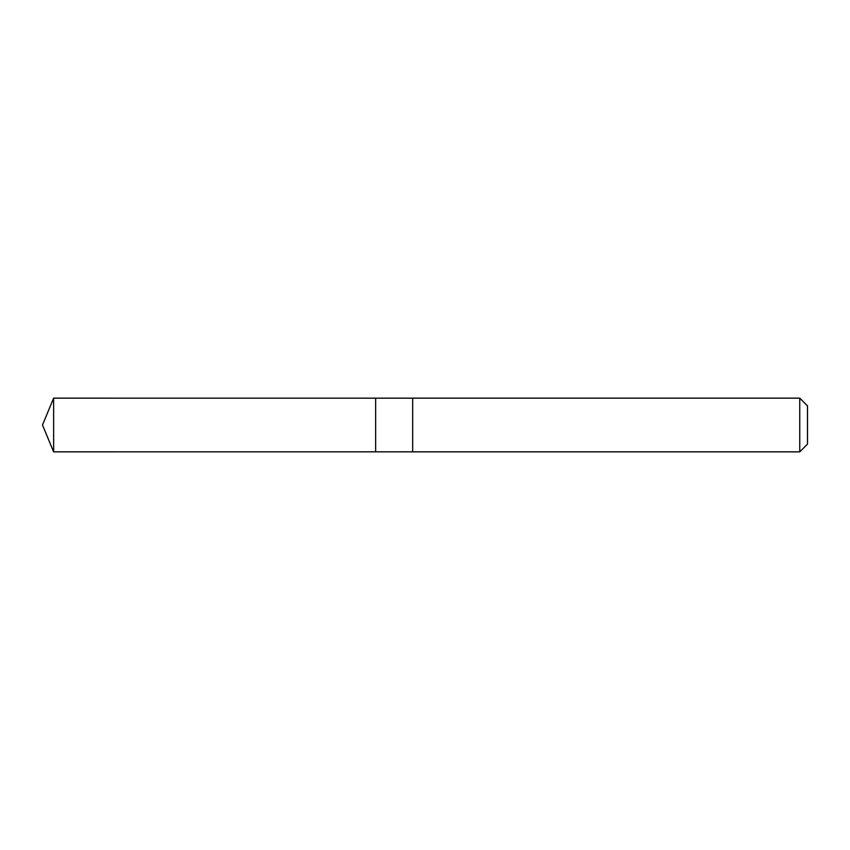 <?xml version="1.0" encoding="UTF-8"?>
<svg xmlns="http://www.w3.org/2000/svg" width="850" height="850" viewBox="0 0 850 850"><rect width="100%" height="100%" fill="white"/><g stroke="black" fill="none" stroke-linecap="round" stroke-linejoin="round"><path stroke-width="1.27" d="M375.636 451.828L375.636 398.172L53.624 398.151L53.624 451.849L375.636 451.828L375.636 398.172L412.664 398.172L412.664 451.828L53.624 451.849L42.5 425L53.624 451.849M412.664 412.494L412.664 451.849L799.754 451.849L799.754 398.151L412.664 398.151L412.664 412.494M799.754 398.151L807.5 405.907L807.5 444.093L799.754 451.849M42.5 425L53.624 398.151"/></g></svg>
